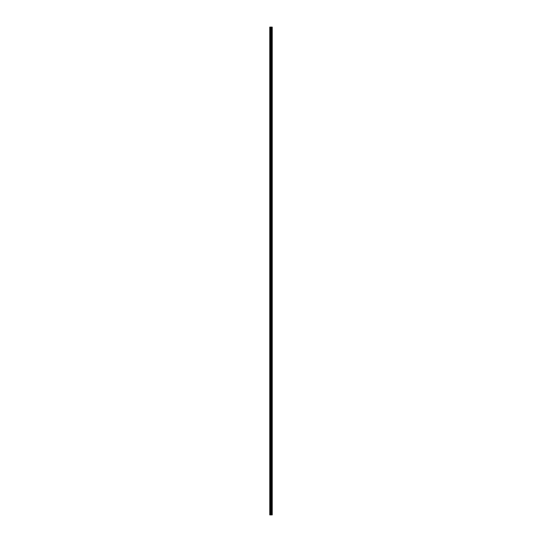 <?xml version="1.0" encoding="UTF-8"?>
<svg xmlns="http://www.w3.org/2000/svg" width="542" height="542" viewBox="0 0 542 542"><rect width="100%" height="100%" fill="white"/><g stroke="black" fill="none" stroke-linecap="round" stroke-linejoin="round"><path stroke-width="0.81" d="M270.553 514.9L272.233 514.9L272.233 27.1L269.767 27.1L269.767 514.9L270.553 514.9L270.553 27.1M272.152 514.9L272.152 27.1M271.251 514.9L271.251 27.1M271.014 514.9L271.014 27.1M269.869 514.9L269.869 27.1M272.172 514.9L272.172 27.1M271.901 514.9L271.901 27.1M271.867 514.9L271.867 27.1M271.562 514.9L271.562 27.1M271.522 514.9L271.522 27.1M271.271 514.9L271.271 27.1M271.149 514.9L271.149 27.1M270.695 514.9L270.695 27.1M270.214 514.9L270.214 27.1M270.079 514.9L270.079 27.1"/></g></svg>
